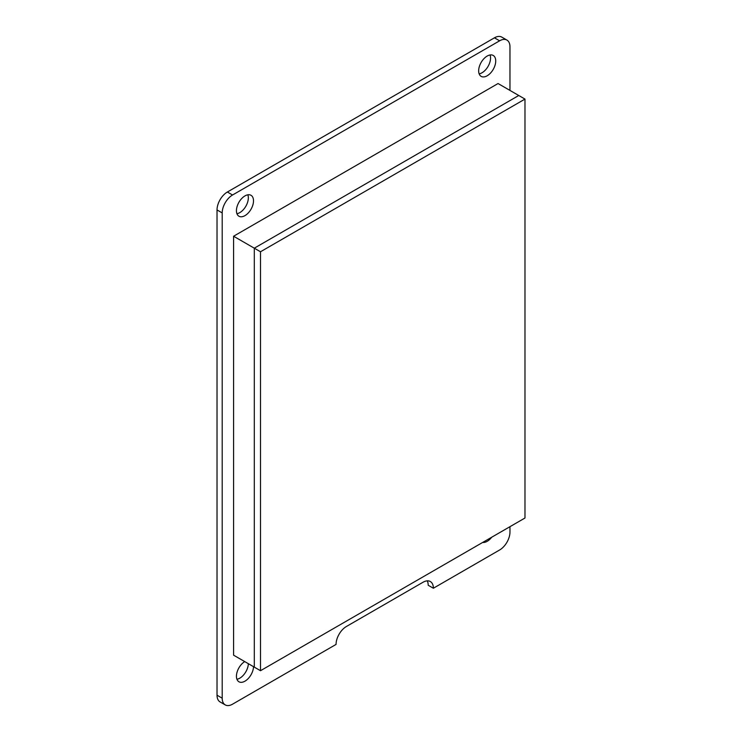 <?xml version="1.0" encoding="UTF-8"?>
<svg xmlns="http://www.w3.org/2000/svg" width="742" height="742" viewBox="0 0 742 742"><rect width="100%" height="100%" fill="white"/><g stroke="black" fill="none" stroke-linecap="round" stroke-linejoin="round"><path stroke-width="1.11" d="M427.271 580.856A14.636 8.45 -60 0 1 428.19 585.252L433.365 588.239A14.636 8.45 120 0 0 430.332 581.533A14.636 8.45 120 0 0 423.014 582.257L346.412 626.489A14.636 8.45 120 0 0 336.061 644.418L232.552 704.177A14.636 8.45 -60 0 1 225.234 704.9A14.636 8.45 -60 0 1 222.201 698.194L217.026 695.208A14.636 8.45 120 0 0 220.059 701.913L225.234 704.9M433.365 588.239L499.616 549.989A14.636 8.45 -60 0 0 509.967 532.06L509.967 526.681M509.967 90.413L509.967 46.792A14.636 8.45 -60 0 0 506.934 40.087L501.759 37.1A14.636 8.45 120 0 0 494.441 37.823L499.616 40.81A14.636 8.45 -60 0 1 506.934 40.087M499.616 40.81L232.552 194.998L227.377 192.011A14.636 8.45 120 0 0 217.026 209.94L222.201 212.926A14.636 8.45 -60 0 1 232.552 194.998M222.201 212.926L222.201 698.194M236.438 210.682A12.076 6.975 -60 0 1 241.707 198.531A12.076 6.975 -60 0 1 251.009 195.294A12.076 6.975 -60 0 1 253.514 200.822A12.076 6.975 -60 0 1 248.245 212.982A12.076 6.975 -60 0 1 238.933 216.219A12.076 6.975 -60 0 1 236.438 210.682M478.655 70.842A12.076 6.975 -60 0 1 483.923 58.692A12.076 6.975 -60 0 1 493.226 55.455A12.076 6.975 -60 0 1 495.73 60.983A12.076 6.975 -60 0 1 490.462 73.133A12.076 6.975 -60 0 1 481.15 76.37A12.076 6.975 -60 0 1 478.655 70.842M491.714 537.217A12.076 6.975 -60 0 1 482.671 542.439M253.514 666.668A12.076 6.975 -60 0 1 248.125 678.652A12.076 6.975 -60 0 1 238.933 681.768A12.076 6.975 -60 0 1 236.438 676.24A12.076 6.975 -60 0 1 244.721 661.595M217.026 695.208L217.026 209.94M227.377 192.011L494.441 37.823M236.93 679.264A12.076 6.975 120 0 0 248.338 663.682M479.147 73.866A12.076 6.975 120 0 0 490.555 57.997A12.076 6.975 120 0 0 490.063 54.973M236.93 213.715A12.076 6.975 120 0 0 248.338 197.836A12.076 6.975 120 0 0 247.847 194.812M233.591 655.167L233.591 236.234L498.058 83.54L518.76 95.495L254.293 248.19L254.293 667.123L233.591 655.167M260.498 670.712L524.974 518.018L524.974 99.085L518.76 95.495L254.293 248.19L260.498 251.77L260.498 670.712L254.293 667.123L254.293 248.19L233.591 236.234M524.974 99.085L260.498 251.77"/></g></svg>
